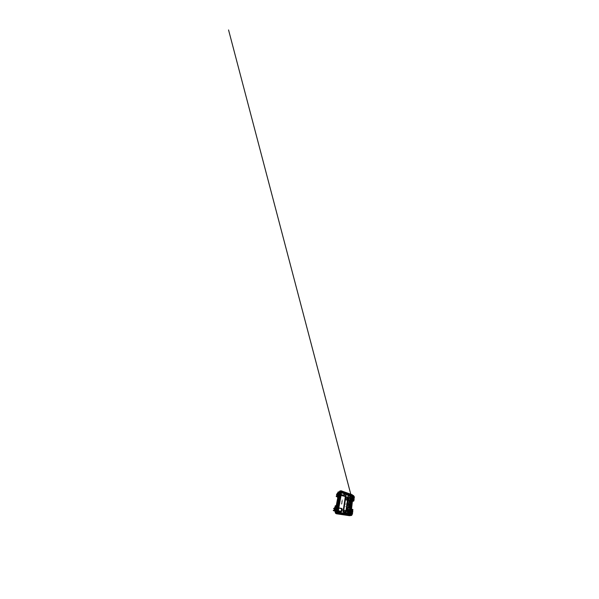 <?xml version="1.0" encoding="UTF-8"?>
<svg xmlns="http://www.w3.org/2000/svg" width="599" height="599" viewBox="0 0 599 599"><rect width="100%" height="100%" fill="white"/><g stroke="black" fill="none" stroke-linecap="round" stroke-linejoin="round"><path stroke-width="0.45" stroke-dasharray="3 2.25" d="M338.173 492.535L338.652 492.558L338.63 492.004L338.203 492.408M339.012 504.38L338.952 504.905L338.652 504.418M345.541 506.365L345.66 506.806L345.556 506.365M348.431 505.167L348.76 504.792L348.431 505.167M348.835 505.264L349.15 504.89L348.835 505.264M340.082 491.914L336.331 512.033L337.05 513.111L349.464 515.02L350.265 514.294L352.377 496.159L351.838 495.246L340.996 491.427L339.962 491.869L336.196 512.01C336.136 512.677 336.413 513.088 337.027 513.253L340.576 513.792M350.303 509.532L350.737 509.554L350.303 509.532M350.565 509.929L350.13 509.906L350.565 509.929M351.321 500.981L351.748 500.936L351.321 500.981M351.583 501.251L351.156 501.296L351.583 501.251M352.519 497.192L352.594 496.556L352.519 497.192M353.096 496.309L353.021 496.96L353.096 496.309M350.505 514.698L350.939 514.279L350.595 513.935L350.16 514.361L350.505 514.698M351.531 514.054L351.007 513.994L351.021 514.773L351.007 513.994L350.475 513.935M338.495 494.182L338.42 496.002M338.847 492.348L339.071 493.164L338.682 494.257L338.233 494.138L338.637 494.4L338.757 493.613L338.622 494.939M339.094 492.243L338.967 493.127M351.448 499.903L351.875 499.851L351.448 499.903M351.71 500.158L351.291 500.21L351.71 500.158M350.16 510.722L350.602 510.752L350.16 510.722M350.422 511.142L349.988 511.104L350.422 511.142M347.053 514.256L347.517 514.324L347.053 514.256M348.416 515.537L347.188 515.35M337.956 492.73L338.562 492.992L338.555 492.393M349.764 495.89L349.322 495.979L349.764 495.89M349.569 495.231L350.003 495.133L349.239 494.826L349.569 495.223L348.76 495.957L350.348 496.204L351.134 495.762L351.156 496.159L351.583 495.875L351.261 495.508M346.222 498.211L346.207 499.656L345.75 499.252L346.222 498.211M347.353 498.555L347.338 499.993L346.888 499.588L347.353 498.555M344.403 510.543L344.275 512.197L343.886 511.771L344.403 510.543M345.623 510.775L345.496 512.407L345.121 511.988L345.623 510.775M347.779 515.425L347.997 514.399L348.468 514.466L347.562 514.324L347.457 515.395L348.341 515.529L348.423 514.459M346.948 515.297L347.42 514.301L347.098 515.327M335.133 510.183L334.834 509.577L334.983 510.206M335.118 510.797L334.287 510.88M335.837 508.843L336.878 509.33L334.721 509.083L335.837 508.843L335.545 510.363L334.152 510.228M335.71 508.656L335.298 508.581M334.624 508.079L334.736 507.316L334.571 508.117L335.942 508.289L336.114 507.405L334.968 507.046M335.799 505.998L335.717 506.454M336.114 506.537L335.605 506.462M337.739 496.062L337.244 495.927L337.769 495.882M349.681 495.628L349.711 494.789L349.681 495.628L350.355 495.86L350.917 494.909L349.981 494.617L350.992 494.879L349.644 494.677M336.668 509.09L336.518 510.835L336.032 510.385L336.668 509.09M338.068 509.352L337.911 511.082L337.447 510.64L338.068 509.352M340.397 496.429L340.382 497.919L339.843 497.507L340.397 496.429M339.116 496.032L339.101 497.537L338.54 497.125L339.116 496.032M345.608 504.508L345.967 504.762L345.713 504.38M345.893 503.25L345.99 503.647L345.833 503.265M348.161 497.619L348.566 497.717L346.409 513.635L345.923 513.56L348.109 497.717L338.862 494.789L335.462 511.853L338.742 494.677L348.566 497.717L351.606 496.084L349.352 514.264L336.975 512.152L340.636 492.258L351.156 496.159M349.352 514.264L335.612 511.98L349.734 514.212L349.846 513.448L349.846 514.249L351.972 496.212L351.591 495.568L340.314 491.884L336.458 512.063L336.967 512.826L349.269 514.751L349.689 514.698L349.404 514.339L348.977 514.414L349.344 514.983L349.846 513.448M338.907 494.677L340.606 492.311L336.975 512.152L350.288 514.227L352.504 495.53L341.318 491.637L337.724 512.295L337.065 512.287L349.404 514.339M335.545 511.973L345.945 513.65M351.598 495.508L340.262 491.824L336.383 512.055L336.952 512.909L349.254 514.826L349.898 514.249L351.823 495.38L340.966 491.569L340.232 491.959L336.503 512.063L337.087 512.931L349.651 514.863L350.13 514.279L352.257 496.114L351.823 495.38M349.771 504.994L350.647 504.65L350.782 503.572L349.127 504.163L348.476 505.346L348.85 506.305L350.467 506.17L350.595 505.069L349.779 505.227L350.101 504.897L349.457 504.65L349.861 504.747M350.924 504.687L351.358 500.712L350.924 504.687L350.101 504.897L349.494 506.769L349.284 506.237M350.647 504.65L350.782 503.572M351.396 500.727L350.452 501.086L349.427 509.345L350.385 509.262L350.879 505.114L350.048 505.294M350.879 505.114L350.348 509.255L350.595 505.069M350.467 506.17L348.85 506.305M352.871 509.584L350.857 509.3L350.273 514.309L349.494 515.275L336.863 513.41C336.219 513.336 335.754 512.639 335.897 511.973L339.977 491.457L340.891 491.337L351.643 495.133L352.362 496.346L351.853 500.719L352.452 500.899L350.437 501.101L349.427 509.345L352.444 509.637L350.318 509.247M350.026 503.774L348.431 504.957L348.588 506.26C348.146 505.893 348.528 504.276 349.09 504.111L350.729 503.549M348.768 506.327L349.711 506.267M348.813 509.3L348.76 509.704L349.996 509.659L349.898 510.468L346.2 510.4L347.562 500.562L345.923 500.09L345.481 498.301L346.267 497.791L348.79 498.301L351.778 497.013L351.905 496.017L340.606 492.311L341.595 491.569L352.332 495.366L350.183 514.324M347.158 510.513L348.483 500.599L351.209 499.566L351.126 500.292L349.786 501.011L351.074 500.697M337.095 513.253L340.674 513.8L337.095 513.253C336.488 513.096 336.219 512.684 336.271 512.018L340.052 491.779L341.093 491.232L351.965 495.088L352.586 496.122L350.482 514.331L349.569 515.162L340.681 513.8L349.449 515.155L350.37 514.316L352.474 496.189L351.845 495.141L341.018 491.315L339.693 491.764L343.002 492.737L340.03 491.839M351.104 509.667L350.026 509.554M354.039 496.504L353.717 497.484L353.268 495.852L351.68 494.834L340.951 491.008L339.401 491.599M339.229 492.333L338.899 494.063M336.166 507.031L336.204 508.192M335.837 509.18L335.799 510.311M350.482 515.29L349.195 515.657L350.527 515.312L349.689 515.155L350.842 515.312L351.65 513.762L352.19 513.815M352.092 514.683L351.134 515.402L351.95 513.792L351.86 514.668L351.351 514.586L351.441 513.732L349.681 513.448L349.689 514.698M352.459 513.373L350.722 513.111L350.954 511.067L352.302 511.321L352.309 510.872L344.066 510.086L343.392 511.718L344.006 512.669L352.219 513.822L344.058 512.31L349.876 512.984L350.123 510.947L349.876 512.984M350.123 510.947L344.343 510.423L352.422 511.052L351.007 510.618L351.433 509.884L349.996 509.659M352.961 509.771L349.921 509.809L351.411 510.078M353.987 500.652L352.182 500.397L352.264 499.671L353.912 499.806M354.174 499.446L353.627 499.821L352.309 499.267L352.519 497.492L354.196 497.597M346.215 498.098L345.645 499.252L345.967 499.768L348.528 500.277L351.523 499.177L351.733 497.402L348.753 498.623L346.215 498.098L351.396 498.645L353.957 497.387L351.321 498.398L346.207 497.821L345.481 498.301M351.635 500.816L352.017 500.509L352.19 500.989L350.767 501.483L349.539 501.123L350.857 500.622L352.115 500.996L351.081 501.588L350.198 508.925L351.179 509.165M351.126 500.292L351.823 500.292L351.209 499.566M351.411 500.307L352.182 500.397L352.264 499.671L351.493 499.581L351.411 500.307L349.374 501.228L350.37 501.415L349.239 510.595L347.637 510.348L348.918 500.996L349.374 501.228L348.236 510.685L347.69 510.288L351.194 510.393L348.573 509.846M351.328 500.577L351.418 499.858L351.321 500.577M351.321 498.398L345.705 498.031L345.294 499.192L345.87 500.12L351.036 500.749L353.567 500.038L351.096 500.749L353.605 499.993M348.483 500.599L347.562 500.562M349.898 510.468L351.007 510.618L351.388 509.794M349.823 513.448L344.066 512.677L343.444 511.718L344.126 510.086L346.2 510.4M350.295 509.697L350.198 510.505L350.265 509.697M349.786 501.011L353.477 501.116M337.012 513.336L349.442 515.23L350.303 514.743L352.526 496.212L351.853 495.081L340.412 491.232L339.895 491.846L336.114 512.003C335.987 512.624 336.413 513.261 337.012 513.336L336.915 513.418C336.279 513.343 335.814 512.647 335.949 511.98L340.045 491.39L340.951 491.27L351.733 495.081L352.459 496.294L350.37 514.316L349.861 515.177L336.863 513.41M353.23 497.604L353.799 496.751L353.425 497.597L352.841 496.039L352.257 496.189L352.107 497.41L353.425 497.597M347.712 498.615L351.343 498.735L353.844 497.799L351.343 498.735L345.78 498.39M347.442 500.569L351.156 500.659L353.627 499.821L352.309 499.267L352.519 497.492L351.606 497.612L351.366 499.416L351.755 499.484L351.965 497.732M352.661 496.796L352.594 499.147L351.755 499.484M353.987 498.974L353.724 499.551L351.081 500.405L345.967 499.768M351.081 501.588L350.984 501.034L351.853 500.719L350.857 509.3L349.973 509.352L350.198 508.925M346.02 510.737L352.309 511.321M352.249 513.358L349.644 513.283L352.152 513.515L350.722 513.111L350.954 511.067L350.145 510.954M351.164 510.992L351.007 513.133L350.16 513.066L350.4 511.059M349.546 513.126L345.765 512.602M350.018 513.044L350.086 511.246L349.966 512.931L349.502 512.901L350.018 513.044L349.337 512.909L350.16 513.066M350.026 513.508L349.666 515.14L350.378 514.316L352.489 496.092L351.95 495.193L341.071 491.345L340.172 491.824L336.413 512.04L337.125 513.111L349.584 515.028L350.273 514.309M336.788 513.83L348.865 515.604M335.477 511.389L335.56 510.895M334.834 510.438L335.53 510.865M336.009 509.21L335.799 510.341M335.253 508.296L335.829 509.277L334.549 509.143M336.421 507.083L336.204 508.214M336.66 505.803L335.777 505.676M338.15 497.26L337.364 501.752L337.888 502.142L337.364 501.752M336.428 505.758L336.129 507.323L336.496 505.923M338.727 494.976L338.398 496.017M337.814 494.385L338.083 493.816M337.649 494.512L338.083 494.265L337.679 494.063L338.622 494.31M339.236 492.288L338.63 492.281M354.024 496.496L351.68 494.834L350.992 495.088L351.471 494.759L350.37 495.366C349.876 495.673 348.543 495.223 349.045 494.909L350.041 494.25L349.509 494.572L340.591 491.442L339.393 491.622M352.422 494.969L352.759 495.425L351.942 495.897L352.107 497.41M350.774 501.393L349.846 509.045M353.844 500.277L353.507 500.936L352.175 501.296L349.801 500.899M339.895 493.127L339.895 492.288L339.895 493.127L338.278 495.193L340.494 496.002L340.951 497.866L340.067 498.405L338.188 497.859L336.166 508.469L338.18 508.858L338.839 509.861L338.66 510.88L338.061 511.583L335.635 511.261L335.515 511.875L335.066 511.793L335.635 511.261M349.823 510.842L344.32 510.206L343.459 511.741L343.976 512.527L349.494 513.515M351.8 497.02L351.875 496.361L351.778 497.013M351.081 500.405L345.84 499.948L345.548 498.42L347.757 498.308M344.395 510.415L343.916 510.797L344.118 512.317M351.081 515.395L350.632 515.095L351.351 514.586M348.401 515.417L348.551 515.267C349.097 515.365 349.636 514.87 349.704 514.241L349.936 514.271M346.896 514.234L346.761 515.26L347.914 515.327L348.026 514.444L348.835 514.616L348.393 515.237L349.15 515.14L348.805 514.601M346.536 514.241L347.113 514.548L345.997 514.129L345.997 514.915L345.586 514.062L346.125 514.174L336.503 512.617L335.695 512.976L336.473 513.448L339.633 513.957L339.513 513.103M346.604 514.474L346.986 514.781L346.08 514.893L346.664 515.155M339.738 513.148L339.633 513.957M335.462 511.374L335.006 510.775M335.575 510.895L335.447 511.928C335.298 512.632 335.792 513.373 336.473 513.455L339.408 513.89L339.304 513.073L339.408 513.882M333.261 510.513L335.642 510.91M334.676 511.239L334.699 510.722M335.597 510.333L334.257 510.108M335.29 510.827L335.028 511.291L335.111 510.82M335.74 509.382L335.365 509.165M336.002 508.237L334.676 507.997M335.41 508.027L335.305 507.024L336.286 507.151L336.091 508.169L335.537 508.102M335.103 509.083L335.522 508.671M335.545 509.622L334.736 509.008L335.927 508.768M336.204 507.188L335.006 507.039M336.226 507.211L335.792 507.061M335.822 505.885L335.44 506.507M335.74 506.994L335.53 506.477M337.858 496.069L338.345 496.137M336.061 508.334L337.379 501.842L336.136 508.349L337.14 507.915L338.248 501.969L337.372 501.827M337.424 495.837L338.278 496.099M338.046 496.511L337.671 496.399M337.993 494.265L338.607 494.774L337.2 496.556L337.933 496.863L339.73 494.01L337.709 496.204M338.33 496.069L337.881 495.957M338.51 495.133L337.379 494.849M337.933 496.863L336.204 496.249L336.264 495.845M338.016 496.975L337.611 496.856C336.78 496.638 336.099 496.084 336.383 495.83L336.294 495.83M338.038 495.193L338.255 494.587L337.903 494.729L337.611 495.403L338.008 495.351M338.255 494.587L338.442 494.19M338.203 493.613L338.24 494.227M337.948 494.489L337.911 495.163M338.854 493.344L337.739 493.044M338.854 493.119L339.633 493.089L337.918 495.268C337.102 495.044 336.428 494.46 336.72 494.168L336.518 494.699M338.225 492.685L338.952 492.992M338.3 492.678L338.435 492.011M349.045 494.909L349.509 494.572M349.397 494.677L348.663 494.564L348.236 495.418L348.551 494.602L343.092 492.625L342.71 493.546L342.957 492.737M350.992 495.088L350.437 495.478L348.955 494.969L348.858 495.702M351.942 495.897L350.924 495.208M345.481 498.398L345.451 499.731L347.487 500.255M340.067 498.405L340.951 497.866M337.649 497.589L340.472 498.286L341.063 497.013L340.494 496.002M340.734 497.896L340.449 496.039L338.15 495.051L339.805 493.007M338.285 495.088L338.39 494.564L338.652 495.425M347.877 498.293L347.944 497.806L348.858 497.814L348.79 498.301M343.609 510.767L344.126 510.086M346.806 513.118L346.731 513.687L345.765 513.538L345.84 512.976M335.155 511.329L338.016 511.576L338.66 510.88M336.533 511.194L336.376 512.048L336.526 511.194M333.276 510.4L338.15 511.329L338.794 509.861L338.18 508.858M338.442 510.857L338.136 508.865L335.59 508.296L337.027 507.885M338.248 501.969L337.14 507.93L336.166 508.469M337.791 497.634L338.188 497.859M338.053 497.312L339.378 495.882L339.214 495.306L338.6 495.463L337.439 501.535L338.338 501.505L339.371 495.92M345.713 512.954L343.983 512.444L343.534 511.748L344.305 510.288L346.072 510.393M352.317 495.957L353.709 495.755M350.22 513.538L349.973 515.192M345.645 499.252L345.84 499.948M344.305 510.288L343.684 510.775M343.774 511.778L343.983 512.444M349.262 515.058L348.977 514.414M347.997 514.399L347.24 514.279M347.046 514.324L348.026 514.444M346.986 514.781L346.596 514.504M336.503 512.617L336.241 512.235L335.545 512.722L335.657 510.91M335.328 509.105L335.537 508.626M335.313 509.172L335.897 509.045M335.665 509.232L335.71 510.872L335.358 510.266L336.728 510.146L336.878 509.33M335.575 509.202L335.298 510.64L334.834 510.558L335.5 509.547M333.65 508.618L336.032 509.157M337.619 497.073L339.214 495.306M338.428 495.321L337.132 495.231M336.765 508.379L336.017 508.566M336.002 508.573L335.23 508.918L335.717 509.24M335.403 508.783L333.86 508.319M338.69 494.332L338.607 494.774M337.207 496.474L338.008 496.496L338.18 495.613L338.57 495.755L338.3 497.245M337.2 495.673L337.304 495.036L337.327 495.86M337.918 495.268L336.533 494.617M339.633 493.089L339.611 492.273L339.446 493.119M337.484 493.471L337.432 493.905M337.656 493.254L337.424 493.801M339.985 492.43L339.603 491.816L339.925 492.475L340.427 492.093L343.092 492.984L342.635 493.464M349.599 495.59L350.355 495.86M352.01 496.721L351.179 495.388M339.895 493.074L339.82 491.869L340.022 492.43L338.39 494.564L338.907 494.28L348.199 497.305L347.944 497.806L338.749 494.909L338.967 494.34M348.236 495.418L349.12 495.066M343.407 492.872L342.71 493.546M343.497 493.127L348.753 494.939L348.184 495.351M351.643 495.71L351.313 495.44L351.643 495.71L348.543 497.305L348.858 497.814L351.598 496.369L351.516 497.013M349.546 513.403L349.449 514.167L346.731 513.687L346.259 514.092L335.537 512.392L335.515 511.875L345.765 513.538L345.9 514.024M345.997 514.129L345.586 514.062L345.795 514.848L339.708 513.942L345.795 514.848M336.391 513.717L336.593 513.193L339.603 513.65L339.7 513.178L335.223 512.272M336.084 510.954L335.889 511.988L336.361 512.272L335.268 511.831M336.129 508.476L335.5 508.311M338.338 501.505L337.888 502.082M338.248 501.94L336.982 507.877M335.605 508.281L336.945 507.885L338.076 501.872L336.578 508.364M351.209 496.249L351.591 496.219M349.142 514.96L346.259 514.092M339.835 513.792L345.773 514.698M335.769 512.579L336.339 511.134M336.503 512.811L339.715 513.403L336.046 512.954M335.784 512.572L336.241 512.235M335.028 510.91L337.686 511.606M333.299 510.333L334.811 510.565M335.784 509.285L334.729 509.105L335.717 509.464M335.545 510.363L334.834 510.558M337.754 511.224L338.308 510.82L337.754 511.224L334.878 510.737M338.308 510.82L338.113 509.232L335.68 509M333.665 508.506L335.298 508.768M335.784 510.161L336.002 509.09L335.56 510.281M337.724 497.252L340.127 498.069L340.786 496.871L338.023 495.448M336.294 496.474L337.544 497.2M337.746 497.118L339.154 495.628M335.328 508.753L336.818 508.102L335.403 508.469L335.725 508.776M338.18 495.613L337.454 495.208L338.764 493.546L337.679 493.254M338.353 495.762L336.645 494.879M337.843 495.47L337.454 495.208M337.357 496.309L338.615 494.796L337.596 496.451M338.764 493.546L337.447 495.276L338.802 493.846M338.121 495.605L340.367 496.279L340.659 497.874L340.015 498.271L338.128 497.806L340 498.346M343.616 492.842L348.618 494.684M348.753 494.939L343.609 492.872M343.16 492.595L340.651 491.719L343.197 492.73L340.696 491.861L338.907 494.28M340.15 513.238L339.925 513.702M345.87 514.608L340.187 513.478L346.125 514.174M338.068 509.015L336.061 508.626L338.061 509.098L338.54 509.824L337.649 511.366L335.268 510.797M335.979 508.701L335.373 508.529M338.158 501.408L339.214 495.77L338.188 501.415M351.239 495.395L351.471 495.8M334.452 510.468L335.32 510.415M335.799 510.161L336.526 510.138L336.698 509.232L336.526 510.138M338.487 509.794L338.113 509.232M338.195 495.635L340.442 496.324M340.786 496.871L340.367 496.279M340.127 498.069L340.621 497.769M339.73 494.01L339.603 494.699M338.712 494.819L339.461 494.602L339.319 493.801L339.161 494.639M338.72 494.819L339.319 493.801M340.172 491.682L340.427 492.093M341.632 503.632L341.842 504.178L341.595 503.662M349.277 505.159L349.696 505.159M341.722 502.224L341.782 501.603L342.216 501.94L341.707 502.232L342.201 501.947L341.789 501.7M342.261 500.128L342.089 499.708L342.276 500.113M349.352 507.87L349.382 507.405L349.172 507.765M349.427 507.271L349.457 506.806L349.247 507.166M342.373 500.809L342.022 500.405M353.762 496.331L353.515 496.721L353.41 496.197M334.721 510.153L334.893 509.113L335.889 509.247L335.687 510.296M335.665 510.296L335.126 510.228M335.545 508.049L335.245 507.48L335.133 508.049M335.537 509.674L334.826 509.569L335.193 509.135M335.972 507.405L335.418 507.458L335.605 507.031M338.779 494.048L337.866 493.965L338.27 493.329M338.398 493.359L338.562 492.977L338.061 493.104M342.074 502.868L341.61 502.838M341.827 501.528L342.224 501.64L341.917 501.153L342.291 501.588L341.917 501.153M349.277 510.393L350.662 501.49L349.277 510.393L348.85 510.108L349.591 504.59L349.052 504.201L348.461 505.496L349.232 500.989L352.017 500.509M349.09 507.84L349.367 507.405M349.165 507.233L349.314 506.567M349.217 506.619L348.708 506.267L349.165 506.38L349.007 505.788L348.551 506.035L349.239 506.634M351.328 500.929L350.235 501.326L349.434 505.242M341.587 503.669L341.393 504.088L341.655 503.714L341.864 504.111M342.119 502.104L341.767 501.61L342.134 502.179L341.7 502.224L342.141 502.082M341.782 501.932L342.164 501.955M342.186 501.872L341.789 501.827M348.775 504.957L349.277 505.054M349.479 506.672L350.093 505.369L349.636 505.249L349.951 505.781L350.13 505.062L349.644 505.256L350.116 505.047L349.651 504.575L350.13 504.882M349.389 505.586L349.958 501.221M349.397 505.256L348.715 505.399M346.319 513.717L349.427 514.167L351.606 496.084L352.452 495.643L348.506 497.619M338.847 494.617L341.437 491.577L338.734 494.714L335.612 511.98M349.195 515.335L350.318 514.316L352.407 496.361L351.643 495.088L340.898 491.292L339.618 491.966L335.837 511.965C335.695 512.662 336.181 513.388 336.848 513.47L349.464 515.365L350.527 514.339L352.624 496.137L351.972 495.044L341.101 491.18C340.531 491.038 340.157 491.232 340 491.764L336.211 512.01C336.084 512.617 336.511 513.246 337.087 513.313L349.561 515.215M352.796 497.35L353.717 497.889L354.226 497.492M352.549 499.551L353.537 500.023M349.846 501.116L352.1 501.505L353.403 500.764L352.182 500.397L352.399 500.083M351.463 509.113L352.422 500.689M352.759 510.85L351.007 510.618L350.819 509.981L348.85 510.011M351.246 511.067L349.771 511.224M338.457 495.867L337.507 495.792L337.709 494.909M338.877 494.153L338.45 495.86M338.802 494.033L339.378 492.341M352.167 494.774L340.951 491.008L339.7 491.195M352.504 498.922L352.556 498.443L350.4 497.582M352.377 500.075L352.437 499.648M351.044 510.902L350.655 512.976M350.52 512.954L350.759 510.91L350.512 513.021L348.453 512.579M338.076 495.021L338.615 494.961M338.72 494.991L339.034 494.153M337.971 493.591L338.36 493.531M338.42 493.224L338.967 493.149M353.949 497.357L353.373 496.541M353.2 496.107L353.328 496.923M354.174 496.661L353.957 497.387M353.118 496.833L352.422 496.571L352.497 495.95L350.033 495.298M354.406 497.222L354.189 497.642M350.25 495.687L350.265 497.604M345.96 493.995L347.794 494.317L348.491 495.47L346.267 511.643L345.204 512.527M341.64 492.079L343.908 492.962L344.642 494.168L344.208 495.717M338.839 507.855L341.37 508.379C341.864 508.431 342.306 509.113 342.179 509.629L341.984 510.872L340.809 511.778M351.815 504.957L351.007 509.18M352.017 500.39L351.86 504.583M351.546 504.47L351.995 500.345L351.508 504.455M350.969 509.157L351.516 504.44M350.962 509.172L351.501 504.905M351.051 510.078L352.833 509.936M348.648 510.333L347.974 511.95L348.363 512.572M334.691 510.153L334.893 509.113M335.103 508.042L335.305 507.024M336.159 509.697L337.17 509.861M335.642 508.072L335.245 507.48M336.586 507.465L337.222 507.555M338.121 495.882L337.731 495.687L338.21 495.583M337.626 494.527L338.914 494.811M337.948 494.999L337.724 495.643M337.589 494.587L339.925 494.916L340.045 494.257M338.038 493.089L337.589 493.823M337.978 492.7L339.259 492.984M337.948 492.752L340.262 493.074M340.943 491.36L343.766 492.296L343.871 491.929M344.193 492.041L344.178 492.445L349.794 494.04M344.223 492.138L349.651 493.988M349.913 494.085L352.115 495.253L352.459 496.601M352.863 495.77L352.818 495.321M352.796 496.721L352.871 495.994M348.393 499.356L347.15 507.128L347.48 507.645L350.595 508.319M341.625 492.168L340.651 492.131M336.548 507.645L335.17 507.42M338.839 507.87L337.192 507.727M350.505 513.5L350.13 514.766M335.23 510.206L334.991 509.629L334.893 510.153M336.144 509.786L335.103 509.607M335.305 508.019L335.949 507.533M337.679 509.959L337.162 509.944M343.609 495.373L341.183 494.662L339.925 494.916M340.195 492.475L340.292 492.91M340.921 492.715L340.397 493.074M352.429 496.549L352.654 495.328M352.422 496.571L352.429 495.163M343.901 492.258L341.512 491.18M349.741 494.332L344.313 492.408M350.415 514.279L349.913 514.743M337.17 510.685L338.3 510.805M338.315 510.805L341.003 511.269M349.569 494.347L344.178 492.445M344.006 511.808L345.338 512.04M346.057 494.647L343.819 511.741M349.561 511.037L348.543 510.977L350.228 511.187L349.561 511.037L350.16 511.202L349.951 512.894L350.041 511.172L349.322 511.089L351.119 511.089M351.179 511.022L351.276 513.066L351.501 511.037M352.594 511.306L352.047 511.314L351.86 513.261L349.127 512.901L349.307 511.314L349.09 512.886L349.277 511.299L352.19 511.456L351.883 513.261L349.419 513.036M349.412 511.232L349.082 512.886L348.985 511.194L348.678 512.789L348.858 511.164L348.491 512.751L348.693 511.127L348.356 512.722L348.558 511.089L348.281 512.707L348.491 511.074L348.266 512.707L348.483 511.082M349.187 511.269L349.06 512.879L348.932 511.179L348.596 512.774M348.82 511.157L348.491 512.751M348.633 511.112L348.289 512.796L349.569 513.006M349.075 511.224L348.85 512.826M348.558 511.089L348.348 512.722M349.097 512.886L348.221 512.692L349.127 512.901L349.292 511.306M349.254 511.284L349.045 512.879M349.224 511.276L349.022 512.871M348.925 512.849L349.142 511.246L348.962 512.856M349.12 511.239L348.888 512.841M348.962 511.194L348.708 512.796L348.918 511.179M348.745 511.142L348.543 512.759M348.693 511.127L348.423 512.737M350.939 498.735L350.168 498.136L351.328 498.368L351.77 498.166L351.164 497.866L351.733 497.934L351.553 499.409L351.628 497.874L350.947 497.889L353.305 497.462L352.729 496.975M354.129 497.365L353.522 497.799L353.358 499.588L350.774 500.262L350.685 498.593L350.295 499.851L350.467 498.435L350.295 499.851M350.467 498.435L350.288 499.843L350.108 498.263M350.767 498.742L350.55 500.038M350.497 498.48L350.273 499.866M350.348 498.383L350.071 499.731M350.235 498.323L350.056 499.746M350.183 498.278L349.996 499.716L351.141 499.97L351.583 499.791L350.969 499.506L353.125 499.169L352.504 498.69L353.747 498.967L353.335 499.476M350.056 499.723L350.168 498.136M350.782 498.772L350.61 500.172M350.744 498.705L350.572 500.105M350.714 498.675L350.542 500.075M350.685 498.645L350.512 500.045M350.655 498.608L350.475 499.97M350.617 498.578L350.437 499.94M350.58 498.548L350.318 499.895M350.542 498.51L350.363 499.925M350.415 498.398L350.168 499.806M350.295 498.353L350.116 499.776M350.37 501.595L349.262 510.221M349.187 501.064L347.862 509.944L348.992 501.318L349.584 501.393L348.483 509.996L347.734 510.086L348.903 501.176L348.056 509.936M349.217 506.552L349.928 505.781L349.269 505.773L349.921 501.603L350.318 501.7M348.079 509.929L348.483 509.996M349.973 499.731L352.429 500.502L350.917 500.143L349.075 500.869L347.952 510.603M350.512 501.378L349.157 510.041L350.857 509.989L349.726 509.921M350.168 510.662L348.236 510.685L349.644 501.333L352.287 500.734L350.707 501.415L349.606 510.445L351.291 510.528L348.543 510.715M347.809 510.498L351.313 510.333L350.857 509.989M351.703 500.21L350.917 500.143M349.659 510.46L350.744 510.662L350.954 509.637M350.475 510.662L347.637 510.348L349.075 500.869M352.055 500.247L352.19 500.989L350.707 501.415M349.067 501.37L349.584 501.393M349.404 501.46L348.304 510.004M350.752 500.27L348.918 500.996L350.834 500.15L350.857 500.622M349.576 510.385L350.662 501.49M349.187 510.183L349.921 501.603M349.906 504.687L349.232 504.687L349.906 504.687M349.681 504.643L349.082 504.493M350.041 504.493L349.389 504.186L350.041 504.493M349.397 504.448L348.715 504.575L349.801 504.351L348.903 504.306L348.528 506.05L349.419 504.448M349.419 504.837L350.033 504.994M349.531 506.32L348.79 506.23L349.502 506.402M349.03 506.185L348.528 506.035L349.03 506.185M348.955 505.623L348.491 505.863L348.955 505.623M335.702 505.751L336.436 506.11M346.349 514.182L346.304 515.192M350.385 495.014L349.786 494.811L350.647 495.051L350.512 495.875M345.87 498.443L345.556 499.371L346.14 499.544L346.012 498.346L345.75 499.252M345.593 499.409L346.027 499.536L345.713 498.608M347.008 498.787L346.686 499.701L347.255 499.866L347.128 498.682L346.888 499.588M346.716 499.738L347.143 499.866L346.836 498.945M344.545 511.883L344.021 510.85M343.871 510.865L344.066 512.167L344.343 510.954L343.826 510.85L343.886 511.771M345.121 511.988L345.533 512.085L345.66 511.187L345.249 511.074M345.413 512.07L345.353 510.872L344.912 511.98L345.765 512.1M336.975 509.547L336.219 509.405M336.166 509.442L335.912 510.4L336.368 510.827L336.818 509.562L336.099 509.427L336.032 510.385M338.36 509.801L337.626 509.667M337.559 509.704L337.312 510.648L337.761 511.067L338.195 509.809L337.492 509.689L337.447 510.64M339.843 497.507L340.202 498.039L340.487 496.998L339.992 496.661M340.225 497.836L340.374 496.998L339.843 496.803L339.94 498.009L340.517 497.709M338.54 497.125L339.071 497.462L339.229 496.623L338.705 496.272M338.959 497.462L339.116 496.623L338.562 496.436L338.667 497.634L339.236 497.335M340.307 491.524L336.196 512.01M340.996 491.427L340.225 491.42M339.101 492.453L338.982 492.992M334.16 510.213L334.324 509.39L334.212 510.168M338.667 504.351L339.041 504.463M338.637 504.508L339.027 504.388M345.503 506.372L345.668 506.799M336.383 512.055L340.157 492.153M350.415 506.2L350.048 509.225M336.331 512.033L337.057 513.118L349.449 515.155M350.482 501.123L349.464 509.36M349.891 509.435L350.887 501.206M349.756 509.42L350.759 501.206M348.7 509.562L349.936 509.697L348.715 509.442M349.891 500.749L350.999 501.445M352.085 501.131L351.044 501.086M345.346 499.162L345.923 500.09M349.809 501.108L352.392 501.43M353.919 497.776L351.284 498.735M351.036 500.749L345.825 500.023M351.628 500.592L351.71 499.873M349.973 509.352L350.348 509.232M350.445 510.625L350.542 509.824M349.659 515.118L348.551 515.267L349.591 514.219L349.644 514.721M349.157 515.657L348.453 515.507M347.809 515.417L346.237 515.133L346.289 514.159M335.447 511.928L335.41 511.097M338.27 496.159L338.068 497.23M337.484 496.481L338.158 497.133M341.25 490.843L340.479 491.742C339.798 491.569 339.363 491.801 339.169 492.43L339.012 493.276M351.261 500.479L351.343 499.761M351.463 500.397L351.703 498.188L351.141 499.97M350.138 510.588L350.228 509.794L350.13 510.588M350.056 510.543L350.153 509.749M350.265 510.535L350.355 509.742M353.313 496.885L352.781 496.279M351.246 515.395L350.632 515.095M347.607 500.247L347.839 498.6M348.753 498.623L348.528 500.277M351.471 497.402L351.261 499.169M351.598 499.281L351.808 497.507M351.606 497.612L351.396 499.364M351.665 497.724L351.456 499.476L351.673 497.724M345.893 512.617L346.147 510.752M347.106 510.872L346.858 512.751M349.846 510.91L349.599 512.946M349.719 512.954L349.127 512.774L349.966 513.006L350.205 510.984M350.003 510.984L349.764 512.999M350.078 511.022L349.838 513.029L350.086 511.022M344.066 512.677L352.519 513.822M349.704 514.945L350.063 513.515M348.169 514.421L348.124 515.477M335.26 511.898L335.492 513.058L336.473 513.717L346.724 515.237M334.946 511.067L335.47 511.157M335.59 511.254L334.863 510.984M336.181 507.226L335.141 507.039L335.006 508.019M337.619 494.325L336.383 495.83M337.971 492.52L336.72 494.168M338.997 492.752L338.54 492.558M348.603 494.572L343.279 492.715M343.025 492.625L340.479 491.742M349.913 494.497L349.883 495.395M350.175 494.497L350.011 495.395M350.939 494.767L350.774 495.658M350.992 494.879L350.804 495.717M350.7 495.044L350.819 495.687M350.37 495.366L350.348 496.204M351.965 497.38L351.942 496.099M345.773 497.836L345.353 499.259M343.976 512.527L343.384 511.718L343.594 510.737M335.732 508.326L336.241 505.676M339.281 495.815L337.978 497.2M351.718 497.342L351.793 496.698L351.71 497.342M351.65 497.23L351.635 495.965M351.875 496.024L351.927 496.474L351.673 496.129M345.421 499.274L345.548 498.42M343.534 511.748L343.916 510.797M349.711 513.448L349.434 514.698M349.786 513.47L349.696 514.234L349.794 513.47M335.62 512.871L336.264 512.392M336.339 512.497L335.695 512.976M335.972 510.954L335.462 511.928M335.934 512.564L335.777 511.98L335.822 512.557M334.736 509.008L335.313 509.157M335.118 509.113L335.515 509.412M337.529 496.743L337.971 496.676M338.615 494.37L338.525 494.834M338.091 494.265L337.596 494.123M338.607 495.47L340.382 496.204M339.311 493.269L339.82 491.869M339.019 493.276L339.693 492.019M339.693 491.764L340.075 492.385M339.603 491.816L339.176 492.438M343.017 492.633L340.472 491.749M348.596 494.572L343.287 492.73M349.794 494.804L349.614 495.568M351.583 495.875L350.969 495.5M338.128 497.896L340.651 498.331M336.368 511.157L336.226 512.4M337.634 511.456L338.061 511.583M335.35 508.738L336.833 508.019M346.207 499.656L345.548 499.386L346.005 498.241M347.338 499.993L346.679 499.716L347.135 498.578M344.275 512.197L343.684 511.763L344.253 510.55M343.736 511.778L344.208 511.86M345.084 511.089L344.957 511.988M349.142 514.301L349.404 514.706M348.543 515.02L349.022 514.848M348.753 515.05L349.367 514.998M346.799 514.751L346.282 514.676M336.084 512.954L339.603 513.65M333.448 510.243L334.339 510.483M335.388 510.67L334.938 510.588M335.485 509.539L334.819 509.255M338.899 495.455L337.761 501.475M339.034 495.328L337.888 501.393M336.458 508.386L337.679 501.932M338.255 495.725L337.858 495.605M339.992 491.854L340.262 492.296M349.427 494.961L348.977 494.804M348.566 495.425L348.895 494.781M348.348 495.455L348.775 494.602M348.214 495.306L348.543 494.654L343.354 492.872L343.047 493.546M342.83 493.583L343.22 492.67M342.658 493.419L342.95 492.715M339.378 513.088L339.491 513.935M345.645 514.069L345.87 514.893M345.997 514.915L345.765 514.092M338.008 501.752L337.611 501.49M337.918 501.947L337.394 501.61M340.067 513.725L346.057 514.638M336.211 512.969L336.713 513.208L336.466 512.834M335.552 510.303L334.556 510.273L335.68 510.161M337.649 511.366L335.672 510.872M335.979 510.415L336.795 510.52M337.379 510.662L338.188 510.767M335.492 508.311L338.061 509.098M338.54 509.824L338.36 510.842M340.816 496.983L340.659 497.874M340.015 498.271L338.21 497.559M340.464 498.024L340.374 496.361L338.547 495.8M348.798 494.564L343.564 492.737M343.197 492.595L340.21 491.667M336.421 509.157L336.241 510.146M336.121 510.153L336.309 509.172M336.518 510.835L335.912 510.4L336.443 509.113M336.518 510.505L336.698 509.547M337.911 511.082L337.312 510.648L337.858 509.375M337.903 510.752L338.076 509.794M339.895 496.856L339.745 497.694M338.622 496.474L338.465 497.32M339.027 494.774L339.191 493.935M340.052 491.779L336.271 512.025C336.219 512.677 336.488 513.081 337.095 513.246L337.125 513.111M349.794 515.028L350.482 514.331M349.359 514.256L350.333 514.227L352.504 495.53L341.572 491.569L337.873 512.31L350.078 514.294M341.505 503.332L341.947 503.512M341.827 502.651L342.022 503.055M341.759 503.699L341.857 504.118L341.722 503.714M341.423 504.059L341.827 504.126M341.804 501.303L342.321 501.43M341.497 503.4L341.969 503.474M341.655 503.714L341.827 504.178M342.134 502.179L341.715 502.119M341.812 501.528L342.254 501.633M342.276 501.438L341.812 501.311M349.906 502.943L349.726 502.546M350.003 505.354L348.7 505.354M336.458 512.063L340.225 491.839L336.473 512.055L337.132 513.051L349.269 514.751M340.314 491.884L340.801 491.809M340.225 491.839L341.063 491.397L351.591 495.568M341.063 491.397L351.95 495.238L351.972 496.212M351.95 495.238L352.444 496.077L349.674 514.803L336.967 512.826M349.681 513.448L349.554 514.811L337.132 512.871L336.593 512.078L337.132 513.051M350.116 514.271L352.444 496.077M350.333 514.301L349.591 514.975M340.307 491.337L340.172 491.824M340.996 491.307L340.397 491.435M351.965 495.088L341.063 491.345M350.527 514.339L349.464 515.365L337.005 513.485C336.339 513.403 335.852 512.677 335.994 511.98L336.211 512.01M340 491.764L335.837 511.965M339.618 491.966L340.127 491.217L341.101 491.18M351.972 495.044L340.898 491.292M351.643 495.088L352.624 496.137M350.318 514.316L352.407 496.361M352.534 499.671L352.467 500.285M352.654 509.622L352.609 510.071M352.512 510.872L352.669 511.306M354.024 496.541L353.942 497.282M353.979 497.305L354.061 496.519M352.676 497.088L352.467 498.907M352.414 496.998L352.205 498.825M352.175 498.772L352.384 496.945M352.497 498.256L352.444 498.653M352.422 499.311L352.332 500.06M352.152 499.229L352.07 499.978M351.778 504.964L351.284 509.24M352.287 500.472L351.823 504.553M351.231 509.689L351.141 510.52M350.909 509.622L350.812 510.453L350.917 509.614M350.804 510.925L350.557 513.036M335.335 509.689L335.238 510.213M334.586 510.131L334.796 509.098M335.747 507.57L335.65 508.079M337.417 495.762L337.596 494.864M339.588 494.811L339.7 494.205M337.776 493.943L337.948 493.059M339.933 492.97L340.03 492.43M341.34 491.105L343.826 491.996M349.966 494.182L352.175 494.894M352.175 494.969L352.871 496.047M352.706 496.406L352.759 495.957M352.721 496.691L352.796 496.017M350.295 514.758L350.46 513.493L350.662 514.264M350.7 514.354L350.789 513.553M352.115 495.253L349.973 494.542M340.576 492.101L340.509 492.475M340.18 494.287L340.06 494.916M352.669 511.366L352.145 511.434L351.883 513.261L349.509 512.961L349.711 511.374L352.077 511.351M348.596 510.984L349.644 511.269M349.786 511.187L350.205 511.194L349.966 513.006M348.363 512.811L348.633 511.074L348.221 512.692L349.292 512.871L349.689 511.269L349.232 512.961M349.202 513.006L348.319 512.804M352.482 513.163L351.942 513.178M352.407 513.276L351.868 513.246M351.785 511.202L351.546 513.044L349.891 512.991L350.894 513.029M349.958 511.067L350.789 511.194M350.116 511.104L351.778 511.209L351.456 513.118M350.572 513.088L350.692 511.276L351.688 511.284L351.576 513.163M351.665 511.134L351.126 510.992M351.411 513.014L350.647 512.879L351.411 513.014M350.707 512.886L350.842 511.089L350.707 512.886M350.789 512.879L350.924 510.992L350.789 512.879M349.457 511.149L348.543 510.977M350.228 511.187L349.322 511.089L349.322 512.909L349.494 511.134L350.153 511.149M349.921 513.006L349.322 512.909M354.069 497.484L353.373 499.566M351.164 497.866L350.969 499.506M353.994 498.937L351.044 500.27L351.216 498.877L353.605 498.031L353.358 499.588M351.328 498.368L351.725 498.166L351.583 499.791M351.021 498.368L350.819 499.963M350.879 499.858L349.883 499.641L350.25 498.121L351.059 498.428L350.879 499.858M353.395 499.461L353.874 499.199M351.546 497.791L352.324 497.911M351.156 498.772L353.545 497.919M351.808 497.911L351.606 499.551M351.695 497.874L353.26 497.44L353.058 499.049L353.215 497.522L352.234 497.971L352.137 499.566M353.305 497.462L353.028 498.967M353.215 497.245L352.512 497.155L352.384 498.765M353.125 499.169L351.493 499.521M353.747 498.967L352.302 498.63L352.474 497.073L352.287 498.668L352.991 498.96L352.354 498.757M352.601 497.013L352.504 498.69M350.228 498.113L351.77 498.166M351.71 498.046L351.104 497.979L350.924 499.439L351.516 499.671L350.774 499.356L351.343 499.439M350.265 501.213L352.167 500.517M349.195 501.004L349.756 501.168M350.992 510.73L349.075 510.745M348.049 510.138L348.453 505.504L349.569 506.103M349.689 510.236L351.059 510.198M349.299 505.167L348.7 505.017M349.502 504.792L348.903 504.635M349.749 504.628L349.15 504.478M349.958 504.747L349.352 504.598M349.951 505.429L349.307 505.264M349.816 505.758L349.172 505.601M349.449 505.908L348.813 505.751M349.606 504.935L348.94 504.762M349.15 506.14L349.606 506.297L349.15 506.155M349.254 506.335L348.67 506.275L348.955 505.983M349.359 505.676L348.723 505.519M349.823 505.878L348.633 505.593M349.224 505.623L348.625 505.474M349.299 505.983L348.7 505.841M349.404 505.841L348.768 505.683L349.404 505.833M349.561 505.953L348.918 505.796M349.756 505.968L349.142 505.818M349.749 505.848L349.105 505.691M349.996 505.451L349.389 505.301M349.958 505.586L349.352 505.429M349.913 505.556L349.269 505.399M349.973 505.077L349.322 504.92M350.041 505.114L349.427 504.964M349.981 505.197L349.329 505.039M349.921 504.912L349.277 504.755L349.921 504.92M349.696 504.83L349.06 504.665M349.764 504.807L349.127 504.65M349.509 505.009L348.873 504.852M349.434 504.875L348.835 504.725M349.382 505.339L348.745 505.182M349.262 505.294L348.67 505.144M349.419 505.212L348.783 505.047M345.481 510.782L344.912 511.98L345.496 512.407M340.105 496.474L339.685 497.664L340.382 497.919M338.817 496.084L338.405 497.282L339.101 497.537M348.895 505.556L348.491 505.459M350.692 509.966L350.737 509.554M351.703 501.311L351.748 500.936M353.665 496.728L352.751 497.163M351.456 514.818L350.625 514.706M351.83 500.225L351.875 499.851M350.55 511.172L350.602 510.752M347.383 515.357L347.517 514.324M350.003 495.133L349.898 495.979M334.789 510.707L334.886 510.183M335.2 508.566L335.305 508.049M349.15 504.89L348.76 504.792M348.536 506.245L350.16 506.23M351.935 495.193L352.482 496.107L350.37 514.309L352.482 496.174L351.868 495.148L341.026 491.315M350.13 509.906L350.175 509.494M351.156 501.296L351.201 500.921M353.432 496.047L352.354 496.586M352.444 510.078L349.951 509.936M352.302 511.321L344.223 510.43M349.487 515.657L348.431 515.492M351.231 500.524L351.313 499.806M351.493 500.352L351.576 499.626M351.291 500.21L351.336 499.836M349.988 511.104L350.033 510.692M350.026 510.558L350.123 509.764M350.288 510.528L350.378 509.727M351.62 499.229L351.83 497.462M351.366 499.416L351.576 497.664M349.734 513.006L349.981 510.992M349.666 515.14L350.063 515.2M347.457 515.395L348.363 515.514M338.428 495.358L335.949 508.304M338.734 492.079L338.66 492.468M339.378 491.629L338.854 493.172M349.494 494.579L348.76 495.957M349.434 495.133L349.322 495.979M339.962 492.453L338.278 495.193M335.081 511.793L335.515 512.37L348.835 514.616M337.806 497.649L335.74 508.356M351.62 497.282L351.62 496.099M351.883 497.073L351.905 496.017M333.673 508.439L335.208 509.143M337.626 496.144L337.537 496.601M338.188 495.65L337.948 496.9M337.2 496.556L338.742 493.726M338.39 493.883L338.308 494.28M338.345 492.49L338.255 492.932M337.978 495.268L339.678 493.022M338.338 501.475L339.378 495.882M348.835 514.541L349.135 515.005M347.068 514.331L346.559 514.256M335.822 508.955L335.582 510.206M349.367 494.961L348.91 494.804M349.674 494.849L349.224 494.692M351.463 495.837L350.894 495.493M346.147 514.189L340.172 513.253M335.627 510.176L334.459 510.483M337.978 511.209L338.442 509.801L338.061 509.225L336.046 508.851M336.72 510.138L336.878 509.315M339.603 494.662L339.738 493.958M337.799 495.268L337.724 495.673L337.454 495.291M348.858 494.564L343.609 492.737M342.104 499.701L342.321 500.232M340.681 513.8L349.809 515.155M353.073 496.968L353.118 496.571M352.818 499.214L352.863 498.81M351.501 510.999L351.553 510.543M351.209 513.598L351.261 513.126M335.418 507.458L335.507 507.001M342.164 502.247L341.707 502.232M349.457 504.65L349.831 504.852M349.509 515.32L350.602 514.346L352.684 496.174L351.957 494.961L341.108 491.098L339.947 491.412M352.781 496.975L352.826 496.578M352.661 499.027L352.871 497.207M352.16 498.802L352.369 496.968M352.534 499.192L352.579 498.81M352.534 500.172L352.586 499.686M351.194 510.954L351.246 510.505M351.066 513.126L351.306 511.037M350.902 513.553L350.954 513.088M337.409 494.752L337.23 495.65M352.497 495.927L349.943 494.534M343.766 492.356L340.801 491.502M353.44 499.409L350.782 500.315L350.827 498.772M353.073 497.02L352.878 498.757M352.774 497.028L352.571 498.757M349.292 510.288L350.363 501.655M348.019 509.989L349.165 501.161M350.61 510.677L350.685 510.041M351.755 500.869L351.823 500.292M351.209 500.854L351.284 500.277M350.041 510.61L350.123 509.981M350.759 501.475L349.681 510.228M351.77 498.024L352.429 500.502M349.561 504.777L348.955 504.62M349.779 504.635L349.172 504.478M349.861 505.736L349.224 505.578M349.247 505.781L348.648 505.638M349.711 505.983L349.09 505.833M349.906 505.653L349.277 505.496M350.018 504.95L349.404 504.8M349.988 505.242L349.344 505.084M349.674 504.822L349.037 504.658M349.449 505.024L348.82 504.867M349.284 505.391L348.678 505.242"/><path stroke-width="0.9" d="M351.358 514.219L351.321 514.616L351.358 514.219M338.27 496.796L338.046 495.523L337.297 495.65L337.484 496.481M337.971 495.927L338.046 496.511L337.971 495.927M338.802 493.913L337.656 493.816L337.814 494.385M338.091 494.265L338.495 494.182M338.442 492.423L338.847 492.348M334.983 510.206L335.29 510.827L334.422 510.093L336.046 510.311L335.253 511.336L335.5 511.913C335.305 512.804 335.934 513.725 336.788 513.83L349.195 515.657L336.788 513.83C335.934 513.725 335.305 512.804 335.5 511.913L335.253 511.89C335.081 512.707 335.62 513.568 336.391 513.717M335.395 508.079L335.822 508.079L335.298 508.581L335.41 507.997L334.841 507.952L334.946 509.015M335.949 506.499L335.799 505.998M352.392 501.415L353.358 501.168L352.452 500.899L353.425 501.168L352.392 501.43M340.576 513.792L337.222 513.276L336.788 513.83M339.685 491.202L339.094 492.243M339.7 494.205L339.85 493.404L338.794 494.048M338.442 495.882L336.421 507.083M338.45 495.755L336.361 505.743M335.702 505.751L336.511 505.96M335.29 505.736L336.503 505.953L336.309 507.061L336.503 505.953L335.29 505.796L335.53 506.477M335.53 507.39L335.62 506.934L334.991 506.926L334.789 507.952L336.451 508.162L335.897 509.195L335.822 508.079M350.527 515.312L351.134 515.402L350.527 515.312M351.411 510.078L352.609 510.071M335.597 511.389L334.931 511.276M334.549 509.143L334.564 510.954M351.418 514.122L351.598 514.841L351.471 513.672L352.205 513.815L351.598 515.417L349.449 515.694L336.952 513.852C336.099 513.747 335.477 512.819 335.665 511.928L335.799 510.311L335.403 510.236M334.759 508.484L334.661 508.993L335.837 509.18M336.114 506.537L335.822 505.885L336.114 506.537M335.043 506.904L336.166 507.031M338.18 497.005L337.282 496.803M338.952 492.146L337.978 492.213L338.173 492.535M334.332 510.655L333.388 510.67L334.287 510.88M335.365 509.165L334.631 509.015L334.377 510.086M334.968 507.046L334.841 507.952M334.751 508.536L333.778 508.738L334.601 509.023M337.379 494.849L337.274 495.762M337.739 493.044L337.634 493.943M335.223 512.272L335.155 511.329M336.241 505.676L337.791 497.634M337.978 497.2L337.649 497.589M334.354 510.445L333.388 510.67M334.152 510.228L333.261 510.483M334.414 509.202L334.137 510.296M334.774 508.296L333.65 508.618M334.848 507.113L334.564 508.139M336.294 496.474L337.222 494.789L337.087 495.747M337.132 495.231L336.309 496.197L337.574 497.207L336.181 496.339M336.204 496.249L337.544 494.287L336.309 496.197M337.559 493.082L337.596 494.115M336.533 494.617L337.574 492.999M336.645 494.534L336.855 495.118L336.533 494.355L337.484 493.471M350.7 495.253L353.762 496.331M335.687 510.296L335.515 511.119L334.279 510.94M335.193 509.135L336.241 509.255L336.159 509.697M335.605 507.031L336.586 507.465M338.45 501.064L339.056 501.093L338.398 501.064L339.506 495.253L338.457 495.867M352.609 510.063L351.336 509.083L352.991 509.644L352.452 510.078M336.106 508.177L336.009 509.21M339.7 491.195L339.229 492.333M354.226 497.492L353.305 496.571L350.587 495.635L352.774 496.564L352.497 498.256M350.4 497.582L353.987 498.974M353.912 499.806L353.687 499.955C354.308 499.716 354.024 499.147 353.051 498.862L350.295 497.979L349.599 496.841L350.078 495.268L350.692 495.238L349.951 495.822L350.213 498.024L352.512 498.847L351.343 509.075L352.991 509.644L352.01 509.682M353.784 500.944L353.957 500.532L352.332 499.828L353.844 500.277M353.567 501.078C354.039 500.831 353.867 500.554 353.051 500.262L352.264 500.232L351.276 509.143M352.324 500.479L351.463 509.113M352.085 509.24L352.871 509.584M351.201 510.355L351.299 509.517L351.111 510.341M351.276 509.704L351.321 510.378M336.803 509.801L337.095 508.237L335.126 507.937L335.126 507.428L341.43 508.371C342.022 508.558 342.284 508.97 342.246 509.614L341.34 511.741L337.327 511.209L337.17 512.078L350.378 514.219L350.467 513.425L348.304 513.058L347.555 511.875L347.712 510.692L348.798 509.861L352.759 510.85M351.141 510.85L350.894 513.021L352.212 513.223L352.482 511.329L348.648 510.333L351.141 510.85L350.804 513.006M348.221 510.76L348.513 512.759L348.139 510.745L348.446 512.579L352.459 513.373M350.655 512.976L350.782 510.752M351.598 515.417L352.077 514.683L351.081 515.395M353.425 496.054L353.26 495.56L353.2 496.107M351.471 513.672L351.358 514.706M353.462 495.598L354.024 496.496M353.35 496.174L354.174 496.661M350.213 498.024L349.524 496.885L350.265 495.201L353.403 496.182L354.406 497.222M354.196 497.597L354.361 497.013L353.305 496.571M350.13 495.897L350.408 497.672L350.063 495.852L350.348 497.567L353.148 498.465L354.174 499.446M353.148 498.473L354.129 499.259L353.051 498.862M352.422 499.633L352.512 498.847M347.869 494.317L348.528 495.395L346.297 511.643L345.601 512.504L343.908 512.302C343.429 512.272 342.987 511.591 343.107 511.074L345.96 493.995M348.64 499.334L351.808 500.689L350.7 508.304L347.525 507.645L347.203 507.121L348.371 499.371M344.013 492.925L344.717 494.063L344.133 495.777L340.254 495.118L337.971 507.682M347.712 510.692L348.573 509.846M352.399 499.626L353.987 500.652M351.815 504.957L351.86 504.583M351.755 510.46L352.856 511.029M352.721 511.187L351.71 510.917M351.463 513.111L352.362 513.538M352.115 514.691L352.212 513.815L348.386 513.066L347.637 511.883L348.019 510.722L347.862 511.913L348.491 512.901L351.411 513.583M350.467 513.425L350.662 514.264M349.831 515.679L351.239 513.628M352.347 513.687L348.513 512.759M347.225 514.9L347.57 514.361L347.098 514.975L346.903 514.384L340.861 513.44M337.027 510.662L334.699 510.093L334.759 509.562M334.362 510.078L334.631 509.015M337.222 507.555L338.398 501.064M337.282 495.702L337.843 495.47M338.21 495.583L338.817 495.68M337.649 493.876L338.308 493.149L339.251 493.374M338.57 493.726L339.169 493.823M352.759 495.957L352.571 495.298L341.752 491.457L340.913 491.494L340.824 492.011M343.908 512.302L343.931 512.31C343.362 512.138 343.092 511.733 343.13 511.074L345.675 494.489L346.709 493.898L347.862 494.302L348.461 495.366L346.222 511.621L345.324 512.362L344.028 512.138L343.13 511.074M345.601 512.504L346.222 511.621M350.595 508.319L351.748 500.712L348.588 499.356M344.133 495.777L343.429 495.852M340.651 492.131L344.013 492.902L344.635 494.01L344.462 495.074L343.497 495.8L340.689 494.901C339.588 494.504 337.911 494.549 337.679 494.961L338.899 495.223M338.225 511.329L337.784 512.804L350.033 514.736L350.378 514.219L350.752 514.286L350.295 514.758L350.842 513.5M341.43 508.371L342.246 509.614L341.602 511.434L340.876 511.778L337.327 511.209M339.506 495.253L340.254 495.118M348.139 510.745L348.536 510.341M348.76 509.861L348.019 510.722M350.13 514.766L347.495 514.481M340.329 513.949L340.689 513.276L340.217 513.732M346.866 514.751L340.674 513.807L340.838 513.298L340.487 513.972M346.963 514.953L347.368 514.324L346.873 514.668M347.57 514.361L347.098 514.975M340.225 513.643L337.327 512.886L336.93 511.187M336.87 511.179L337.192 510.655M337.065 510.46L334.467 509.891M335.103 509.577L335.2 509.075M335.635 509.15L335.545 509.622M335.051 506.904L334.848 507.93M337.095 508.237L335.126 507.937M334.811 509.562L337.679 509.959M336.046 507.016L335.972 507.405M337.858 495.455L338.345 495.088M338.21 501.168L339.056 501.093M338.345 501.513L339.041 501.356L338.188 501.326M337.589 507.615L338.42 501.55M337.477 494.609L337.297 495.515M337.671 494.969L337.559 494.609C337.926 494.16 339.506 494.123 340.794 494.557L343.609 495.47L340.771 494.692C339.476 494.257 337.896 494.302 337.551 494.759L337.679 494.961M339.85 493.404L340.457 493.022L338.697 493.239M337.881 494.415L340.764 494.452L343.938 495.328L343.833 493.389L340.711 492.633M337.836 492.782L337.664 493.673M338.031 493.127L337.948 492.752C338.233 492.363 339.513 492.303 340.569 492.678L341.086 492.992L340.546 492.812C339.491 492.438 338.203 492.498 337.911 492.91L338.038 493.112M340.419 492.251L340.943 491.36M338.263 492.55L341.7 492.326L343.991 493.127L344.343 495.029L343.609 495.47M345.653 494.512L346.716 493.988L347.877 494.392M340.621 492.138L344.013 492.992M341.64 492.079L341.752 491.173L340.928 491.435M337.327 512.886L337.17 512.078L337.379 512.774L340.434 513.246M340.921 513.328L347.106 514.294M338.278 511.336L337.155 511.179M334.923 507.585L341.46 508.386L342.149 509.592L341.947 510.835M338.69 501.618L337.731 507.638M338.278 508.259L335.028 507.555L341.467 508.536M337.274 510.415L334.601 509.712L337.993 510.183M338.3 510.805L338.749 508.371M341.003 511.269L341.722 509.539L341.288 508.88M340.576 492.595L341.108 492.857M347.854 494.512L348.348 495.321L346.087 511.598L345.346 512.212L344.051 511.98L343.497 511.127L346.012 494.527L346.701 494.115L348.348 495.321M340.966 511.598L337.042 510.805L340.996 511.449L338.368 510.805M341.52 510.782L341.445 508.686L342.014 509.562L341.812 510.812L340.996 511.449M341.812 510.812L340.966 511.261M343.833 493.389L341.61 492.543L340.561 492.573L340.457 493.022M344.058 495.088L343.609 495.366M343.991 493.127L344.23 494.025M344.051 511.98L343.586 511.157L346.229 494.37M345.346 512.212L345.84 511.568L345.496 512.025L344.006 511.808L343.594 511.149L346.095 494.579M346.087 511.598L348.109 495.343L346.581 494.332L347.734 494.729M351.516 511.044L352.669 511.366M352.729 496.93L354.211 497.44L353.994 498.937M352.736 496.923L354.129 497.365M338.697 491.929L338.21 491.974M335.358 511.366L335.253 511.898M338.068 497.23L336.428 505.758M338.18 497.267L337.095 496.661M339.378 492.341L339.513 491.652L339.071 492.191M339.393 491.622L339.049 492.146M334.556 508.199L333.673 508.446M333.299 510.333L334.16 510.168L333.284 510.37M335.44 509.143L335.35 509.599M333.86 508.319L334.579 508.094L333.86 508.319M334.339 510.483L334.811 510.565M353.432 501.161L353.964 500.405L353.148 499.866M350.647 514.586L349.157 515.657M337.222 513.276C336.668 513.208 336.264 512.602 336.391 512.033L335.665 511.928L335.972 510.311M336.174 509.24L336.376 508.162M336.578 507.106L338.742 495.717M340.03 492.43L340.187 491.622L339.513 491.652L339.925 490.955L341.243 490.791L339.925 490.955M341.25 490.843L352.122 494.699L341.34 491.105M353.253 495.478L353.717 495.8M352.167 513.8L352.077 514.683M351.583 515.237L351.119 515.38M352.452 496.346L352.234 498.173M350.707 495.321L353.41 496.384L350.692 495.448M350.408 497.672L353.155 498.682L350.393 497.791M352.182 498.653L350.834 510.281M341.108 495.111L338.839 507.855M352.504 495.867L352.519 495.014L341.767 491.217M352.347 499.708L353.051 500.262M351.261 509.195L352.13 509.382L351.246 509.337M348.858 510.019L351.815 510.76L348.835 510.161M350.924 515.35L350.46 515.058M349.779 515.2L347.278 514.811M336.391 512.033L336.69 510.4M340.187 491.622C340.337 491.113 340.689 490.933 341.235 491.068M352.175 494.894L352.639 495.088M345.324 512.362L344.028 512.138M337.17 509.861L337.462 508.311M338.794 501.078L339.843 495.358M337.409 494.699L337.23 495.605M340.045 494.257L340.187 493.516M337.769 492.88L337.596 493.771M346.304 511.636L348.461 495.366M348.536 495.41L347.862 494.302L346.716 493.988M343.362 511.104L345.893 494.489M341.61 492.543L341.722 492.108L344.403 493.164L344.462 495.074M340.509 492.161L341.722 492.108M347.562 514.376L349.794 514.841M337.072 511.209L336.773 512.055M339.985 495.358L338.929 501.086M338.39 507.765L341.445 508.686M340.689 494.901L343.586 495.598M337.858 508.281L337.559 509.936M334.676 509.577L337.387 509.906M337.604 508.326L337.319 509.891M337.454 494.752L339.004 494.153L340.801 494.46M340.599 493.247L340.397 494.34M341.198 494.587L341.55 492.603M340.322 493.509L340.18 494.287M337.814 492.925L337.986 492.692C338.413 492.228 339.603 492.243 340.569 492.58L341.048 492.745M344.343 495.029L344.507 493.965M348.109 495.343L345.863 511.568M352.429 511.224L351.523 511.052L352.736 511.396L352.482 513.163M352.482 511.329L352.534 513.178L351.269 513.058M351.119 511.089L351.546 511.149L351.343 512.954L350.909 512.894M353.822 498.787L354.211 497.44L354.039 498.982M352.729 496.975L353.133 497.013L352.968 498.413M337.986 492.071L338.727 491.921M335.081 506.874L335.29 505.796M337.297 495.65L337.125 496.534M337.656 493.816L337.566 494.28M354.061 496.519L352.833 495.306M353.403 496.182L354.376 496.893L354.189 497.642M352.774 496.564L352.579 498.286M351.523 509.12L352.489 500.577M351.381 510.393L351.448 509.756M348.333 509.884L351.793 510.475L352.901 510.91L352.669 511.306M348.476 512.594L352.519 513.822M341.078 491.225L352.519 495.014L352.841 495.987M340.636 513.875L340.928 513.313M346.709 493.898L346.005 493.958M344.552 495.126L344.2 495.725M342.051 510.857L341.333 511.741M341.138 511.246L337.162 510.662M345.324 512.048L344.028 511.816M353.118 496.953L353.972 497.237M352.429 500.502L228.556 29.95L351.77 498.024"/></g></svg>
